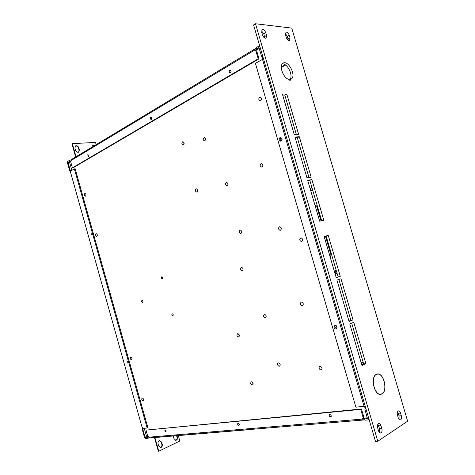 <?xml version="1.0" encoding="UTF-8"?>
<svg xmlns="http://www.w3.org/2000/svg" width="475" height="475" viewBox="0 0 475 475"><rect width="100%" height="100%" fill="white"/><g stroke="black" fill="none" stroke-linecap="round" stroke-linejoin="round"><path stroke-width="0.71" d="M363.167 362.247L361.297 363.185M361.196 362.835L363.066 361.891M376.319 374.514L377.364 374.163C383.675 372.697 387.962 390.788 381.971 393.751L380.766 394.173C374.395 395.562 370.257 377.144 376.319 374.514M382.025 393.923L380.79 394.351C374.306 395.764 370.102 377.019 376.271 374.348L377.328 373.985C383.753 372.495 388.117 390.901 382.025 393.923M380.356 394.375L381.081 394.113M377.785 374.128L377.013 374.051M291.751 28.108L255.502 23.75L377.785 441.257L407.621 421.177L291.751 28.108M377.785 441.257L375.488 441.388L253.579 24.973L255.502 23.75M349.796 323.968L353.762 322.305L365.869 363.571L361.992 365.542L349.796 323.968M351.702 323.166L363.654 363.903L361.784 364.848M363.654 363.903L365.869 363.571M338.883 279.454L350.859 320.281L353.032 319.835L349.066 321.474L336.935 280.096L340.979 278.766L353.032 319.835M350.859 320.281L348.947 321.07M324.188 236.568L329.769 255.663L330.742 256.583L329.787 255.663L324.188 236.568L328.261 235.422L340.26 276.302L336.205 277.614L324.128 236.431L328.261 235.422M326.159 236.087L338.123 276.86L340.26 276.302M338.123 276.86L336.169 277.495M307.8 180.732L311.891 179.633L323.813 220.269L319.651 221.16L307.652 180.227L311.891 179.633M309.837 180.441L321.658 220.732M295.212 137.803L297.291 137.673L299.309 136.752L311.178 177.199L306.933 177.775L294.987 137.026L299.309 136.752M297.291 137.673L308.976 177.496M282.684 95.083L284.804 95.095L286.781 94.074L298.597 134.33L294.268 134.585L282.376 94.032L286.781 94.074M284.804 95.095L296.353 134.461M262.515 34.99L261.725 32.306L262.176 29.598C263.607 29.278 264.801 30.323 265.762 32.739L266.546 35.411L266.083 38.131C264.664 38.445 263.477 37.4 262.515 34.99M264.795 38.059L263.839 33.927L261.547 30.863M286.294 37.454L285.534 34.871L285.944 32.241C287.262 31.968 288.367 32.977 289.269 35.269L290.023 37.84L289.602 40.476C288.295 40.749 287.197 39.74 286.294 37.454M288.295 40.316L287.357 36.409L285.344 33.541M378.48 430.665L377.661 427.862C377.156 425.398 377.566 423.92 378.89 423.421C379.81 423.427 380.517 424.187 381.015 425.695L381.835 428.48C382.339 430.95 381.924 432.434 380.588 432.939C379.679 432.921 378.979 432.167 378.48 430.665M379.341 432.321L379.555 428.64L377.863 424.193M398.234 417.768L397.444 415.079C396.952 412.739 397.308 411.338 398.519 410.857C399.38 410.869 400.057 411.605 400.544 413.072L401.333 415.744C401.826 418.089 401.464 419.496 400.247 419.977C399.392 419.965 398.721 419.229 398.234 417.768M399.006 419.306L399.095 415.934L397.527 411.712M289.02 79.355C283.391 78.672 278.504 65.063 283.195 63.116C288.598 59.832 296.768 76.677 291.003 79.135L290.166 79.396L290.397 80.186L289.251 80.15L289.02 79.355M282.269 63.905C287.417 62.997 293.675 76.006 289.839 79.568M290.166 79.396L289.186 79.919M364.942 419.853L363.678 419.989L362.419 419.081L364.248 418.552L364.865 418.659L364.657 418.891L367.418 418.629L364.848 408.999L365.833 408.411M364.848 408.999L365.976 408.892L368.796 418.54L368.048 419.953L365.043 420.203L364.657 418.891M360.733 409.397L363.155 417.679L363.868 417.246L361.445 408.975L146.021 430.118L360.733 409.397L361.445 408.975M146.021 430.118L147.749 436.282L148.645 437.202L362.419 419.081L363.155 417.679M329.84 414.532L329.531 414.628C328.837 415.756 329.181 416.563 330.57 417.05L330.885 416.955C331.58 415.821 331.229 415.013 329.84 414.532M238.135 423.136L237.939 423.195C237.352 424.163 237.631 424.887 238.771 425.368L238.973 425.315C239.554 424.341 239.275 423.617 238.135 423.136M164.772 431.051L165.84 431.959L166.084 430.932L165.015 430.023L164.772 431.051M143.403 428.379L142.88 429.424L145.053 437.178L145.35 437.481L148.55 436.947M363.221 417.638L363.369 418.505L362.419 419.081M147.404 437.309L147.678 438.282L149.174 437.885M148.645 437.202L149.263 437.908L363.636 419.995M331.188 416.634C330.125 416.308 329.715 415.607 329.959 414.532M239.263 424.965L238.397 423.166M166.119 431.555L165.49 430.077M281.313 66.993L285.238 64.802M285.612 65.057L281.301 67.456M256.221 48.207L254.974 48.877L254.541 50.154L256.34 49.643L256.761 49.145L256.458 49.002L258.869 47.607L261.737 56.727L262.901 56.804M261.737 56.727L262.711 56.157L259.991 46.877L259.16 46.069L258.655 46.194L256.09 47.743L256.458 49.002M259.035 58.858L256.708 50.902L255.865 50.837L258.198 58.805L259.035 58.858L73.209 167.758L72.396 167.823L258.198 58.805M71.161 159.719L70.716 161.833L72.396 167.823M70.989 160.568L254.541 50.154L255.378 50.956L255.865 50.837M88.154 156.691L87.78 154.69L88.154 156.691M151.347 119.397L151.092 119.474C150.177 118.964 150.058 118.222 150.735 117.236L150.997 117.159C151.911 117.669 152.03 118.418 151.347 119.397M230.458 72.711L230.042 72.823C228.992 72.23 228.891 71.387 229.752 70.288L230.167 70.175C231.224 70.775 231.319 71.618 230.458 72.711C229.811 71.885 229.847 71.096 230.583 70.33M259.291 48.367L255.562 50.605L255.663 50.237L254.541 50.154M71.102 170.78L70.169 170.228L68.056 162.699L69.92 161.209L71.048 160.936M71.024 159.867L69.653 160.265L69.92 161.209M88.213 154.915L88.362 156.465M151.424 117.337L151.501 119.272M70.555 172.271L142.126 427.476L142.749 428.189L142.268 429.483L142.88 429.424M74.367 168.88L75.181 168.809L147.873 427.672L147.125 428.005L74.367 168.88L70.965 170.863L70.698 172.116M142.34 427.488L143.218 428.397L147.125 428.005M70.169 170.228L69.635 170.543L70.71 171.41L70.656 172.14M147.678 438.282L145.421 438.473L144.531 437.552L142.268 429.483M69.635 170.543L67.438 162.699L67.705 161.441L69.653 160.265M85.886 194.311L85.951 194.94M91.348 233.088C90.808 233.943 90.957 234.591 91.794 235.024L91.883 235C92.423 234.145 92.275 233.498 91.438 233.065L91.348 233.088M127.294 361.142L127.252 361.154C126.718 361.997 126.914 362.639 127.84 363.078L127.882 363.066C128.41 362.223 128.214 361.582 127.294 361.142M91.883 233.249L92.144 234.703M127.716 361.267L128.185 362.692M262.865 59.06L262.188 56.757M71.013 161.346L69.576 162.213L71.856 170.341M144.246 428.296L146.621 436.768L148.348 436.62M363.066 418.208L367.43 417.834M96.098 233.617L96.176 233.599C97.387 234.264 97.577 235.178 96.752 236.342L96.68 236.36C95.469 235.701 95.279 234.787 96.098 233.617M84.764 193.467L84.948 193.408C86.064 194.032 86.254 194.94 85.512 196.139L85.334 196.199C84.212 195.581 84.022 194.673 84.764 193.467M337.131 327.786L336.205 325.666M334.792 327.186L335.196 325.357L334.792 327.186L336.662 328.712L334.792 327.186M196.062 188.86L196.3 188.789C197.832 189.495 198.057 190.564 196.965 192.007L196.733 192.072C195.201 191.372 194.976 190.303 196.062 188.86M182.56 141.811L182.899 141.71C184.318 142.441 184.502 143.515 183.457 144.94L183.124 145.035C181.699 144.317 181.509 143.242 182.56 141.811M281.889 140.327L281.782 138.16M280.042 139.911L280.945 137.483L280.042 139.911L281.117 141.111L280.042 139.911M142.512 302.397L142.506 302.397C141.502 301.963 141.318 301.293 141.948 300.384L141.96 300.378C142.963 300.817 143.147 301.488 142.512 302.397L142.506 302.397C141.502 301.963 141.318 301.293 141.948 300.384L141.96 300.378C142.963 300.817 143.147 301.488 142.512 302.397M162.325 278.908L162.29 278.914C161.233 278.469 161.049 277.768 161.732 276.818L161.767 276.806C162.818 277.257 163.002 277.958 162.325 278.908L162.29 278.914C161.233 278.469 161.049 277.768 161.732 276.818L161.767 276.806C162.818 277.257 163.002 277.958 162.325 278.908M172.817 315.869C171.73 315.424 171.528 314.723 172.205 313.779L172.217 313.773C173.304 314.218 173.512 314.913 172.829 315.863L172.817 315.869C171.73 315.424 171.528 314.723 172.205 313.779L172.217 313.773C173.304 314.218 173.512 314.913 172.829 315.863L172.817 315.869M132.056 358.714L131.747 357.776M131.569 359.854C130.227 359.302 129.936 358.405 130.696 357.164L130.696 357.158C132.038 357.705 132.329 358.601 131.575 359.848L131.569 359.854M143.545 399.534L143.213 398.656M143.005 400.763C141.716 400.128 141.419 399.232 142.12 398.062L142.239 398.032C143.533 398.662 143.83 399.558 143.129 400.734L143.005 400.763M239.299 336.187L238.474 333.919M238.569 336.929C236.823 336.282 236.479 335.225 237.542 333.771L237.648 333.735C239.394 334.382 239.738 335.439 238.682 336.9L238.569 336.929M253.151 384.138L252.172 381.936M252.362 384.982C250.646 384.317 250.266 383.266 251.222 381.835L251.441 381.769C253.151 382.428 253.537 383.479 252.587 384.916L252.362 384.982M320.488 366.385C322.151 367.383 322.442 368.517 321.349 369.787L320.56 369.865C318.897 368.855 318.612 367.721 319.711 366.463L320.488 366.385C322.151 367.383 322.442 368.517 321.349 369.787L320.56 369.865C318.897 368.855 318.612 367.721 319.711 366.463L320.488 366.385M278.789 362.876C280.333 363.862 280.588 364.948 279.555 366.136L278.896 366.183C277.358 365.198 277.103 364.111 278.136 362.93L278.789 362.876C280.333 363.862 280.588 364.948 279.555 366.136L278.896 366.183C277.358 365.198 277.103 364.111 278.136 362.93L278.789 362.876M264.801 314.444C266.38 315.447 266.594 316.546 265.448 317.751L264.925 317.793C263.346 316.783 263.138 315.685 264.29 314.486L264.801 314.444C266.38 315.447 266.594 316.546 265.448 317.751L264.925 317.793C263.346 316.783 263.138 315.685 264.29 314.486L264.801 314.444M301.791 302.124C303.513 303.151 303.733 304.309 302.456 305.603L301.88 305.651C300.158 304.617 299.939 303.46 301.221 302.171L301.791 302.124C303.513 303.151 303.733 304.309 302.456 305.603L301.88 305.651C300.158 304.617 299.939 303.46 301.221 302.171L301.791 302.124M241.71 267.395C243.283 268.405 243.455 269.509 242.22 270.708L241.852 270.732C240.279 269.717 240.112 268.613 241.348 267.419L241.71 267.395C243.283 268.405 243.455 269.509 242.22 270.708L241.852 270.732C240.279 269.717 240.112 268.613 241.348 267.419L241.71 267.395M301.192 237.904C303.032 238.978 303.192 240.184 301.678 241.526L301.287 241.555C299.452 240.469 299.298 239.263 300.817 237.928L301.192 237.904C303.032 238.978 303.192 240.184 301.678 241.526L301.287 241.555C299.452 240.469 299.298 239.263 300.817 237.928L301.192 237.904M261.434 163.442C263.245 164.552 263.322 165.757 261.672 167.063L261.565 167.069C259.754 165.959 259.677 164.748 261.333 163.447L261.434 163.442C263.245 164.552 263.322 165.757 261.672 167.063L261.565 167.069C259.754 165.959 259.677 164.748 261.333 163.447L261.434 163.442M279.852 226.747C281.633 227.816 281.776 229.003 280.286 230.31L279.965 230.328C278.19 229.253 278.047 228.065 279.543 226.771L279.852 226.747C281.633 227.816 281.776 229.003 280.286 230.31L279.965 230.328C278.19 229.253 278.047 228.065 279.543 226.771L279.852 226.747M240.445 230.102C242.072 231.135 242.208 232.263 240.861 233.486L240.582 233.504C238.961 232.465 238.824 231.331 240.178 230.114L240.445 230.102C242.072 231.135 242.208 232.263 240.861 233.486L240.582 233.504C238.961 232.465 238.824 231.331 240.178 230.114L240.445 230.102M226.652 182.352C228.303 183.409 228.398 184.555 226.949 185.784L226.807 185.79C225.162 184.733 225.067 183.588 226.522 182.364L226.652 182.352C228.303 183.409 228.398 184.555 226.949 185.784L226.807 185.79C225.162 184.733 225.067 183.588 226.522 182.364L226.652 182.352M204.28 137.554C205.901 138.611 205.966 139.757 204.464 140.98L204.446 140.98C202.825 139.911 202.766 138.771 204.268 137.554L204.28 137.554C205.901 138.611 205.966 139.757 204.464 140.98L204.446 140.98C202.825 139.911 202.766 138.771 204.268 137.554L204.28 137.554M260.104 97.161L260.205 97.161C261.992 98.343 261.998 99.596 260.235 100.92L260.146 100.926C258.358 99.756 258.341 98.497 260.104 97.161L260.205 97.161C261.992 98.343 261.998 99.596 260.235 100.92L260.146 100.926C258.358 99.756 258.341 98.497 260.104 97.161M97.304 235.291L97.138 234.395M197.487 191.49L197.178 189.157M183.914 144.477L183.76 142.167M365.228 408.773L364.509 406.309M365.168 406.143L355.9 407.188L255.419 63.365L263.494 58.847M334.05 327.495L334.798 325.446C335.819 325.203 336.573 325.684 337.06 326.889L336.318 328.932C335.297 329.181 334.537 328.7 334.05 327.495M279.229 139.965C279.003 138.563 279.437 137.72 280.535 137.435L282.013 138.676C282.239 140.077 281.806 140.921 280.713 141.206L279.229 139.965M155.871 437.445L154.993 437.849L155.111 437.511L251.014 429.507M154.464 437.475L158.329 451.25L158.751 451.226L179.835 441.026L178.297 435.575M176.593 435.718L176.979 437.077C177.276 438.734 176.825 439.814 175.625 440.319M159.523 440.562L161.239 442.231L161.821 444.303C162.118 446.019 161.631 447.129 160.36 447.64M154.993 437.849L158.751 451.226M173.286 435.991L173.975 438.68L175.863 440.319C177.187 439.927 177.697 438.835 177.401 437.048L177.015 435.682M161.66 442.195L159.707 440.533C158.329 440.937 157.783 442.053 158.08 443.893L158.662 445.978L160.598 447.64C161.987 447.242 162.539 446.114 162.242 444.273L161.66 442.195L161.239 442.231M75.638 157.005L71.957 143.883L72.313 143.658L95.528 142.399L96.158 144.637M94.347 145.724L92.162 145.047M78.589 152.178L79.052 150.088L78.488 148.081C77.799 146.407 76.76 145.724 75.371 146.021M76.03 156.768L72.313 143.658M91.782 147.274L92.358 144.911L94.709 145.504M75.489 150.112L74.919 148.093L75.567 145.884C76.992 145.421 78.084 146.08 78.85 147.862L79.414 149.868L78.755 152.095C77.336 152.552 76.249 151.887 75.489 150.112M336.383 273.921L337.102 273.392L336.383 273.921L334.994 273.475L336.383 273.921M336.312 270.685L335.403 270.59L336.312 270.685M311.072 187.631L311.95 187.637L311.072 187.631L310.169 188.812L311.072 187.631M312.039 190.932L312.734 190.321L312.039 190.932L310.697 190.612L312.039 190.932M330.101 256.785L331.063 255.283L325.482 236.253L331.063 255.283L330.101 256.785M320.969 220.881L316.623 206.043L315.442 205.176L315.026 205.378L316.623 206.043L320.969 220.881M315.4 206.601L315.81 205.188L315.388 206.607L319.669 221.16L315.4 206.601M335.718 270.548C334.727 272.033 335.071 273.101 336.763 273.743C335.071 273.101 334.727 272.033 335.718 270.548M311.683 187.566C310.472 188.884 310.632 189.988 312.158 190.885C310.632 189.988 310.472 188.884 311.683 187.566M334.459 271.658L335.403 270.59L334.459 271.658M264.617 36.587L266.546 35.411M263.839 33.927L265.762 32.739M288.111 38.968L290.023 37.84M287.357 36.409L289.269 35.269M379.555 428.64L381.835 428.48M378.741 425.867L381.015 425.695M399.095 415.934L401.333 415.744M398.311 413.268L400.544 413.072M145.35 437.481L146.989 436.733M68.145 162.278L69.659 162.159M259.023 47.678L258.703 47.648M145.053 437.178L146.549 436.495M68.056 162.699L69.677 162.575M364.076 406.374L262.479 59.256M177.401 437.048L176.979 437.077M162.242 444.273L161.821 444.303M76.332 156.59L75.953 156.613M78.85 147.862L78.488 148.081M79.414 149.868L79.052 150.088M377.364 374.163L376.354 374.3M380.653 394.185L379.644 394.298M369.063 419.437L368.44 419.829M259.16 46.069L259.772 46.123M71.137 159.719L254.933 48.907M142.126 427.476L86.788 230.215M86.788 230.209L70.537 172.271"/></g></svg>
